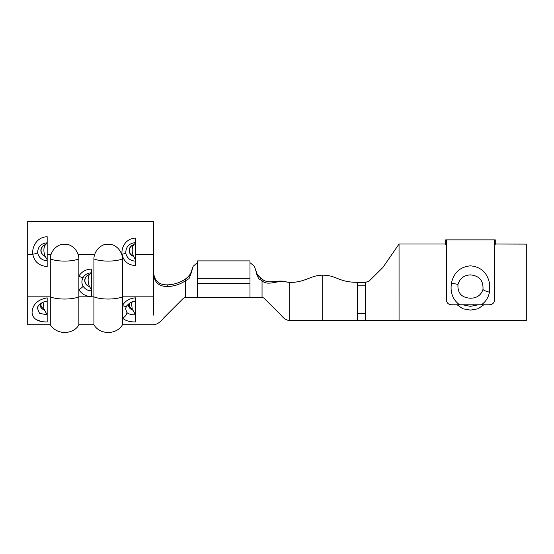 <?xml version="1.0" encoding="UTF-8"?>
<svg xmlns="http://www.w3.org/2000/svg" width="554" height="554" viewBox="0 0 554 554"><rect width="100%" height="100%" fill="white"/><g stroke="black" fill="none" stroke-linecap="round" stroke-linejoin="round"><path stroke-width="0.83" d="M249.993 262.638L249.993 278.323L197.536 278.323L197.536 260.899L249.993 260.899L249.993 262.638L254.341 266.245L258.489 278.634L262.049 280.767C267.824 286.411 277.879 280.012 285.005 281.792L289.728 282.45L289.728 320.627L357.503 320.627L357.503 282.325C338.376 282.325 336.735 275.179 322.705 275.179C310.51 275.179 305.579 282.45 289.728 282.45L284.985 281.661C277.859 279.472 267.866 284.638 262.049 278.987L256.987 274.819L256.537 273.669M249.993 278.323L249.993 297.256L197.536 297.256L197.536 278.323M185.479 278.987L190.541 274.819L190.992 273.669L189.039 278.634L185.479 280.767C180.022 284.403 174.081 286.307 167.661 286.48C159.275 286.647 154.608 282.713 153.652 274.68L153.652 296.833L122.489 296.833L122.489 305.462C125.28 300.829 129.608 298.294 135.467 297.851L135.467 321.957C129.629 321.999 125.301 320.69 122.489 318.024L122.489 324.783L153.652 324.783C157.107 324.415 160.452 322.144 163.693 317.961L183.533 298.128L185.479 297.256L185.479 278.987C180.071 282.616 174.185 284.569 167.827 284.846L167.661 286.48M153.652 273.074C154.628 281.169 159.351 285.095 167.827 284.846M51.155 254.196A14.286 13.705 180 0 0 50.289 258.891A16.987 4.799 180 0 0 78.855 258.891A14.286 13.705 180 0 0 77.996 254.196C76.147 249.231 72.664 245.928 67.553 244.279L61.598 244.279C56.487 245.928 53.004 249.231 51.155 254.196L47.173 254.196L47.173 266.536C39.112 265.906 34.3 261.793 32.748 254.196L27.7 254.196L27.7 221.427L153.652 221.427L153.652 274.68M135.467 242.617C129.117 243.268 125.876 246.71 125.758 252.929A3.899 1.094 172.6 0 1 122.018 254.196C123.528 261.239 128.009 265.034 135.467 265.601L135.467 238.116C130.758 238.31 127.074 240.36 124.421 244.279C122.455 247.368 121.651 250.678 122.018 254.196L121.624 254.196C119.775 249.231 116.292 245.928 111.181 244.279L105.225 244.279C100.115 245.928 96.631 249.231 94.782 254.196A14.286 13.705 180 0 0 93.917 258.891L93.917 324.783L78.862 324.783L78.862 296.833A16.987 4.799 180 0 1 50.289 296.833L50.289 324.783L27.7 324.783L27.7 254.196M47.173 242.832C41.044 243.393 37.866 246.662 37.651 252.645A5.194 1.454 173.1 0 1 32.748 254.196C32.416 250.74 33.115 247.437 34.847 244.279C37.596 239.522 41.709 237.001 47.173 236.717L47.173 254.196M78.862 258.891L78.862 276.155A5.194 1.281 30.2 0 0 83.162 277.457C81.493 280.449 81.493 283.364 83.162 286.21A5.194 1.281 -30.2 0 1 78.862 289.534A14.279 13.705 0 0 0 91.327 296.549L91.327 269.147A14.279 13.705 0 0 0 78.862 276.155L78.862 296.833L93.917 296.833A16.987 4.799 180 0 0 122.489 296.833L122.489 258.891A16.987 4.799 180 0 1 93.924 258.891M50.289 258.891L50.289 296.833L27.7 296.833M122.482 258.891A14.286 13.705 180 0 0 121.624 254.196M47.18 297.851L47.18 321.957C37.63 321.992 32.589 318.806 32.063 312.387C32.589 304.471 37.63 299.624 47.18 297.851M36.315 319.679L41.211 321.41M47.18 313.564L46.848 314.852L39.493 313.266L37.347 308.114C36.571 307.338 42.049 300.774 47.18 301.445L47.18 302.373M135.467 314.831L135.467 313.439M135.467 303.876L135.467 301.445C132.939 301.009 130.024 302.477 126.721 305.85L126.721 305.85A5.194 2.23 35.3 0 1 122.482 305.462M135.467 302.387L135.467 313.592M135.467 302.249L135.467 302.65M135.467 297.851L135.467 301.051M125.758 252.929C126.852 258.005 130.086 260.747 135.467 261.156M135.474 259.708L133.396 256.08A8.94 4.515 80.1 0 1 132.226 251.253C132.039 248.607 132.51 246.461 133.646 244.826L135.474 243.067M133.646 244.826A6.108 5.942 180 0 0 133.396 256.08L135.467 259.708M91.32 289.7L89.436 286.411A8.912 4.501 80.1 0 1 89.436 274.625L91.32 273.053L89.436 274.625A6.426 6.163 180 0 0 89.436 286.411L89.513 286.605A6.558 6.288 180 0 1 89.513 274.507M37.651 252.645C38.683 257.645 41.855 260.359 47.173 260.775M45.352 244.826A6.108 5.942 180 0 0 45.103 256.08L47.173 259.708L45.103 256.08A8.94 4.515 80.1 0 1 43.932 251.253C43.745 248.607 44.216 246.461 45.352 244.826L47.173 243.067M135.467 243.088L133.673 244.82C132.524 246.447 132.046 248.594 132.226 251.253M47.173 243.088L45.38 244.82C44.23 246.447 43.752 248.594 43.932 251.253M44.41 309.928L46.855 314.353L43.925 308.8L43.087 302.262M47.18 314.831L46.855 314.353M40.781 303.509A6.883 5.034 180 0 0 44.445 309.991M41.578 302.99A6.198 4.536 180 0 0 43.925 308.8M129.075 303.509A6.883 5.034 180 0 0 132.738 309.991L135.148 314.353L132.219 308.8L131.381 302.262M126.721 305.85L125.55 308.557L126.901 312.601C128.847 314.125 131.596 314.873 135.141 314.852M129.878 302.983A6.198 4.536 180 0 0 132.219 308.8M122.489 305.462L122.489 318.024A5.194 3.663 -47.4 0 0 126.901 312.601M153.652 315.108L153.652 296.833M190.992 273.669L193.187 266.245L197.356 262.644M193.194 266.232L190.458 273.891L186.373 278.884M254.334 266.239L257.07 273.891L261.156 278.884M249.993 297.256L262.049 297.256L262.049 278.987M322.705 275.179L322.705 320.627M368.618 281.487L365.294 282.325L368.839 281.384L365.294 282.325L365.294 320.627L399.06 320.627L399.053 244.016L445.665 244.016M368.839 281.384L382.932 267.416L399.053 244.016L399.053 246.205M399.053 244.023L382.876 267.464L368.763 281.411L367.697 281.861M368.195 281.667L367.814 281.82M495.269 244.016L526.3 244.113L526.3 320.627L399.053 320.627M483.85 304.783L478.04 308.779L470.471 310.108L462.895 308.786L457.092 304.783M462.161 304.707L470.471 306.341L478.781 304.707M399.053 259.14L399.06 268.42M357.503 320.627L365.294 320.627M357.503 282.325L365.294 282.325M451.482 283.059L451.635 282.325C454.079 272.312 460.353 266.82 470.45 265.837C480.54 266.786 486.827 272.277 489.3 282.325L489.459 292.138C488.42 297.533 485.733 301.75 481.398 304.783L459.536 304.783C452.68 299.555 449.993 292.311 451.482 283.059L457.978 284.417C457.424 293.087 461.593 297.685 470.471 298.225C476.911 298.121 481.073 295.192 482.963 289.437C483.49 280.629 479.328 275.781 470.471 274.888C464.037 275.151 459.868 278.33 457.978 284.417M481.398 304.783L489.293 304.783C492.451 304.555 494.182 303.031 494.487 300.213L494.487 240.214L495.269 239.861L445.665 239.861L445.665 244.335L446.448 244.335M495.269 240.214L495.269 244.335L494.487 244.335M445.665 240.214L446.448 240.214L446.448 300.213C446.746 303.031 448.477 304.555 451.642 304.783L459.536 304.783M249.993 283.586L197.536 283.586M153.652 254.196L135.467 254.196M94.782 254.196L77.996 254.196M133.791 244.626A6.309 6.136 180 0 0 133.521 256.37M91.327 272.866A9.349 8.968 180 0 0 83.162 277.457M83.162 286.21A9.349 8.968 180 0 0 91.327 290.802M45.497 244.626A6.309 6.136 180 0 0 45.227 256.37M289.728 320.627C283.018 319.776 281.058 314.173 277.949 312.082L265.054 299.222C264.646 298.502 263.642 297.844 262.049 297.256L262.049 283.586M357.503 313.467L365.294 313.467M357.503 285.829L365.294 285.829M489.459 292.138A6.752 1.524 -167.1 0 1 482.963 289.437M93.917 324.783C99.921 335.038 116.478 335.045 122.482 324.783M50.296 324.783C58.163 336.513 74.638 333.418 78.855 324.783M135.467 301.445L131.395 302.235M183.533 298.128L185.479 297.256L197.536 297.256M264.286 298.516L265.802 299.936"/></g></svg>
